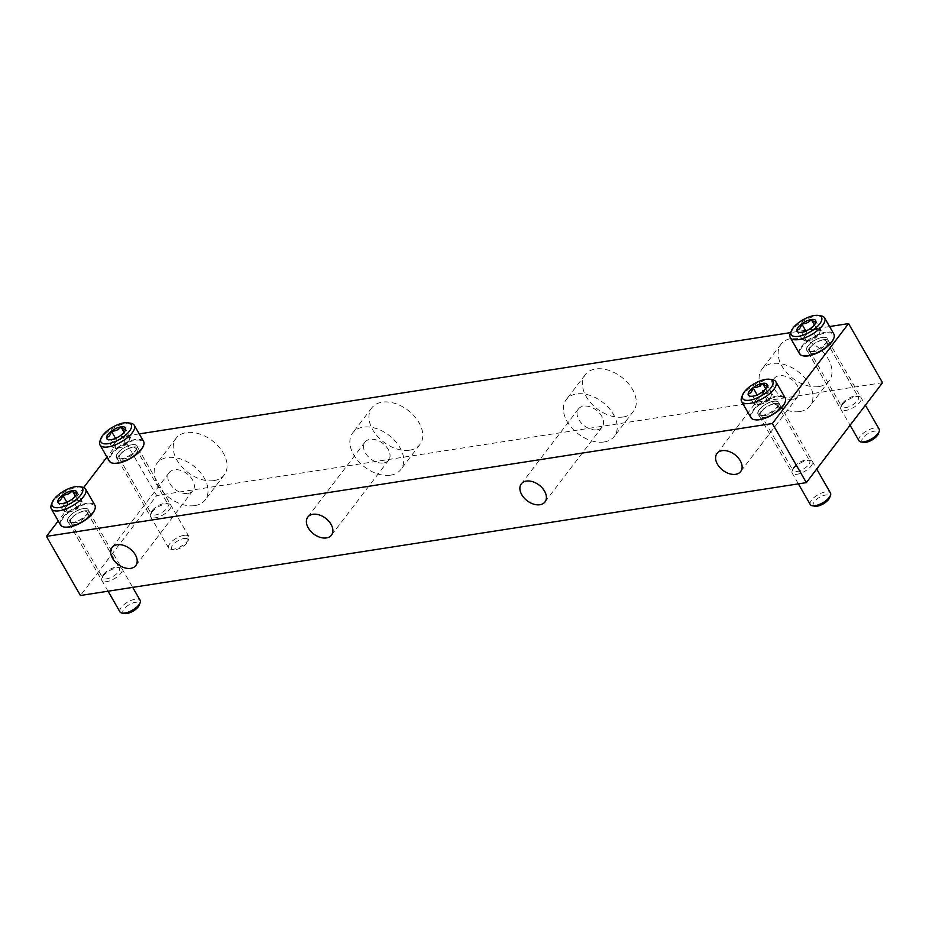 <?xml version="1.0" encoding="UTF-8"?>
<svg xmlns="http://www.w3.org/2000/svg" width="929" height="929" viewBox="0 0 929 929"><rect width="100%" height="100%" fill="white"/><g stroke="black" fill="none" stroke-linecap="round" stroke-linejoin="round"><path stroke-width="0.7" stroke-dasharray="4.64 3.48" d="M623.162 416.993A30.251 19.997 -142.7 0 0 633.404 411.326A30.251 19.997 -142.7 0 0 621.489 377.081A30.251 19.997 -142.7 0 0 585.305 374.642A30.251 19.997 -142.7 0 0 590.995 403.14A30.251 19.997 -142.7 0 0 623.162 416.993M409.666 450.193A30.251 19.997 -142.7 0 0 419.908 444.526A30.251 19.997 -142.7 0 0 407.982 410.281A30.251 19.997 -142.7 0 0 371.809 407.831A30.251 19.997 -142.7 0 0 377.499 436.328A30.251 19.997 -142.7 0 0 409.666 450.193M818.867 386.557A30.251 19.997 -142.7 0 0 829.121 380.89A30.251 19.997 -142.7 0 0 817.195 346.645A30.251 19.997 -142.7 0 0 781.01 344.206A30.251 19.997 -142.7 0 0 786.712 372.703A30.251 19.997 -142.7 0 0 818.867 386.557M213.96 480.618A30.251 19.997 -142.7 0 0 224.203 474.951A30.251 19.997 -142.7 0 0 212.276 440.706A30.251 19.997 -142.7 0 0 176.104 438.267A30.251 19.997 -142.7 0 0 181.794 466.764A30.251 19.997 -142.7 0 0 213.96 480.618M882.55 382.69L156.653 495.563L80.44 595.501M139.245 433.889L122.663 436.467L156.653 495.563M829.562 326.555L790.695 332.594M122.663 436.467L106.951 457.08M83.715 487.539L58.26 520.914M808.114 345.785A11.636 4.68 150.1 0 1 820.876 337.761A11.636 4.68 150.1 0 1 827.1 340.978A11.636 4.68 150.1 0 1 819.343 348.456A11.636 4.68 150.1 0 1 808.973 351.394A11.636 4.68 150.1 0 1 808.114 345.785M117.797 453.131A11.636 4.68 150.1 0 1 130.559 445.096A11.636 4.68 150.1 0 1 136.784 448.312A11.636 4.68 150.1 0 1 129.026 455.802A11.636 4.68 150.1 0 1 118.657 458.729A11.636 4.68 150.1 0 1 117.797 453.131M69.106 516.965A11.636 4.68 150.1 0 1 81.857 508.941A11.636 4.68 150.1 0 1 88.092 512.158A11.636 4.68 150.1 0 1 80.335 519.636A11.636 4.68 150.1 0 1 69.965 522.574A11.636 4.68 150.1 0 1 69.106 516.965M759.423 409.631A11.636 4.68 150.1 0 1 772.173 401.607A11.636 4.68 150.1 0 1 778.409 404.823A11.636 4.68 150.1 0 1 770.652 412.302A11.636 4.68 150.1 0 1 760.282 415.24A11.636 4.68 150.1 0 1 759.423 409.631M842.104 404.893A11.636 4.68 150.1 0 1 859.035 396.509A11.636 4.68 150.1 0 1 853.333 407.564A11.636 4.68 150.1 0 1 840.908 406.937A11.636 4.68 150.1 0 1 842.104 404.893M151.787 512.227A11.636 4.68 150.1 0 1 168.718 503.855A11.636 4.68 150.1 0 1 163.016 514.898A11.636 4.68 150.1 0 1 150.591 514.271A11.636 4.68 150.1 0 1 151.787 512.227M103.096 576.073A11.636 4.68 150.1 0 1 120.027 567.7A11.636 4.68 150.1 0 1 114.313 578.744A11.636 4.68 150.1 0 1 101.9 578.117A11.636 4.68 150.1 0 1 103.096 576.073M793.412 468.727A11.636 4.68 150.1 0 1 810.343 460.354A11.636 4.68 150.1 0 1 804.63 471.409A11.636 4.68 150.1 0 1 792.216 470.782A11.636 4.68 150.1 0 1 793.412 468.727M194.904 505.597A30.251 19.997 -142.7 0 0 205.146 499.941A30.251 19.997 -142.7 0 0 193.22 465.684A30.251 19.997 -142.7 0 0 157.047 463.246A30.251 19.997 -142.7 0 0 162.738 491.743A30.251 19.997 -142.7 0 0 194.904 505.597M187.89 493.415A14.887 9.847 -142.7 0 0 192.942 490.628A14.887 9.847 -142.7 0 0 187.066 473.767A14.887 9.847 -142.7 0 0 169.252 472.559A14.887 9.847 -142.7 0 0 172.062 486.587A14.887 9.847 -142.7 0 0 187.89 493.415M799.823 411.547A30.251 19.997 -142.7 0 0 810.065 405.88A30.251 19.997 -142.7 0 0 798.139 371.635A30.251 19.997 -142.7 0 0 761.966 369.185A30.251 19.997 -142.7 0 0 767.656 397.682A30.251 19.997 -142.7 0 0 799.823 411.547M792.809 399.354A14.887 9.847 -142.7 0 0 797.848 396.567A14.887 9.847 -142.7 0 0 791.984 379.706A14.887 9.847 -142.7 0 0 774.171 378.498A14.887 9.847 -142.7 0 0 776.969 392.537A14.887 9.847 -142.7 0 0 792.809 399.354M390.61 475.172A30.251 19.997 -142.7 0 0 400.852 469.505A30.251 19.997 -142.7 0 0 388.937 435.26A30.251 19.997 -142.7 0 0 352.753 432.821A30.251 19.997 -142.7 0 0 358.443 461.318A30.251 19.997 -142.7 0 0 390.61 475.172M383.596 462.979A14.887 9.847 -142.7 0 0 388.647 460.192A14.887 9.847 -142.7 0 0 382.771 443.33A14.887 9.847 -142.7 0 0 364.969 442.134A14.887 9.847 -142.7 0 0 367.768 456.162A14.887 9.847 -142.7 0 0 383.596 462.979M604.105 441.972A30.251 19.997 -142.7 0 0 614.359 436.305A30.251 19.997 -142.7 0 0 602.433 402.06A30.251 19.997 -142.7 0 0 566.249 399.621A30.251 19.997 -142.7 0 0 571.95 428.118A30.251 19.997 -142.7 0 0 604.105 441.972M597.103 429.79A14.887 9.847 -142.7 0 0 602.143 426.992A14.887 9.847 -142.7 0 0 596.279 410.13A14.887 9.847 -142.7 0 0 578.465 408.934A14.887 9.847 -142.7 0 0 581.264 422.962A14.887 9.847 -142.7 0 0 597.103 429.79M761.885 410.99A9.615 3.867 150.1 0 1 770.559 404.951A9.615 3.867 150.1 0 1 777.573 405.056A9.615 3.867 150.1 0 1 777.573 407.007A9.615 3.867 150.1 0 1 771.163 413.196A9.615 3.867 150.1 0 1 762.593 415.623A9.615 3.867 150.1 0 1 760.897 414.648A9.615 3.867 150.1 0 1 761.885 410.99M794.028 466.892A9.615 3.867 150.1 0 1 808.033 459.971A9.615 3.867 150.1 0 1 809.716 460.958A9.615 3.867 150.1 0 1 803.306 469.099A9.615 3.867 150.1 0 1 793.041 470.55A9.615 3.867 150.1 0 1 793.041 468.588A9.615 3.867 150.1 0 1 794.028 466.892M71.568 518.336A9.615 3.867 150.1 0 1 80.242 512.285A9.615 3.867 150.1 0 1 87.256 512.39A9.615 3.867 150.1 0 1 87.256 514.352A9.615 3.867 150.1 0 1 80.846 520.542A9.615 3.867 150.1 0 1 72.276 522.969A9.615 3.867 150.1 0 1 70.581 521.982A9.615 3.867 150.1 0 1 71.568 518.336M103.711 574.227A9.615 3.867 150.1 0 1 117.716 567.305A9.615 3.867 150.1 0 1 119.411 568.293A9.615 3.867 150.1 0 1 112.99 576.444A9.615 3.867 150.1 0 1 102.724 577.884A9.615 3.867 150.1 0 1 102.724 575.922A9.615 3.867 150.1 0 1 103.711 574.227M120.259 454.49A9.615 3.867 150.1 0 1 128.934 448.44A9.615 3.867 150.1 0 1 135.959 448.544A9.615 3.867 150.1 0 1 135.959 450.507A9.615 3.867 150.1 0 1 129.549 456.696A9.615 3.867 150.1 0 1 120.967 459.123A9.615 3.867 150.1 0 1 119.284 458.136A9.615 3.867 150.1 0 1 120.259 454.49M152.402 510.393A9.615 3.867 150.1 0 1 166.407 503.46A9.615 3.867 150.1 0 1 168.103 504.447A9.615 3.867 150.1 0 1 161.692 512.599A9.615 3.867 150.1 0 1 151.427 514.039A9.615 3.867 150.1 0 1 151.427 512.076A9.615 3.867 150.1 0 1 152.402 510.393M810.576 347.144A9.615 3.867 150.1 0 1 819.25 341.106A9.615 3.867 150.1 0 1 826.276 341.21A9.615 3.867 150.1 0 1 826.276 343.173A9.615 3.867 150.1 0 1 819.866 349.35A9.615 3.867 150.1 0 1 811.284 351.789A9.615 3.867 150.1 0 1 809.589 350.802A9.615 3.867 150.1 0 1 810.576 347.144M842.719 403.047A9.615 3.867 150.1 0 1 856.724 396.126A9.615 3.867 150.1 0 1 858.419 397.113A9.615 3.867 150.1 0 1 852.009 405.253A9.615 3.867 150.1 0 1 841.744 406.705A9.615 3.867 150.1 0 1 841.744 404.742A9.615 3.867 150.1 0 1 842.719 403.047M772.568 394.697L767.9 392.607L758.343 396.915L753.442 403.325L755.788 404.37A9.302 3.739 150.1 0 1 755.892 400.12A9.302 3.739 150.1 0 1 763.115 394.755A9.302 3.739 150.1 0 1 770.234 393.652A9.302 3.739 150.1 0 1 770.129 397.902L772.568 394.697L767.261 385.465L766.611 387.672L762.372 391.875C760.061 394.79 756.868 396.23 752.815 396.195L750.272 396.242M758.122 405.427L767.679 401.107L770.129 397.902A9.302 3.739 150.1 0 1 769.665 398.471A9.302 3.739 150.1 0 1 762.895 403.267A9.302 3.739 150.1 0 1 759.19 404.498A9.302 3.739 150.1 0 1 758.772 404.568A9.302 3.739 150.1 0 1 755.788 404.37L758.122 405.427L752.815 396.195C752.118 396.985 750.562 396.288 748.135 394.093L753.442 403.325M741.621 397.461A19.776 7.955 150.1 0 1 767.76 379.833A19.776 7.955 150.1 0 1 772.429 379.74M750.911 417.644A19.776 7.955 150.1 0 1 757.681 405.323A19.776 7.955 150.1 0 1 777.05 395.986A19.776 7.955 150.1 0 1 785.202 397.926M754.731 419.722A19.195 7.722 150.1 0 1 755.567 408.307A19.195 7.722 150.1 0 1 777.05 396.799A19.195 7.722 150.1 0 1 785.075 402.28M773.718 401.165A11.868 4.773 150.1 0 1 778.688 402.489A11.868 4.773 150.1 0 1 770.698 412.383A11.868 4.773 150.1 0 1 758.122 414.311A11.868 4.773 150.1 0 1 761.943 406.902A11.868 4.773 150.1 0 1 773.718 401.165M774.891 403.523A11.636 4.68 150.1 0 1 779.675 404.661A11.636 4.68 150.1 0 1 779.756 404.823A11.636 4.68 150.1 0 1 771.929 414.52A11.636 4.68 150.1 0 1 759.597 416.413A11.636 4.68 150.1 0 1 759.504 416.262A11.636 4.68 150.1 0 1 763.487 409.015A11.636 4.68 150.1 0 1 774.891 403.523M810.297 504.586A11.636 4.68 150.1 0 1 814.269 497.329A11.636 4.68 150.1 0 1 825.672 491.847A11.636 4.68 150.1 0 1 830.468 492.985M814.954 506.212A9.348 3.762 150.1 0 1 815.128 500.708A9.348 3.762 150.1 0 1 825.672 495.018A9.348 3.762 150.1 0 1 829.527 497.839M758.343 396.915L757.158 394.871M767.679 401.107L762.372 391.875M767.9 392.607L765.693 388.775M821.259 330.863L816.591 328.761L807.034 333.07L802.145 339.48L804.479 340.537A9.302 3.739 150.1 0 1 804.584 336.275A9.302 3.739 150.1 0 1 811.807 330.91A9.302 3.739 150.1 0 1 818.925 329.807A9.302 3.739 150.1 0 1 818.821 334.068L821.259 330.863L815.952 321.62L815.302 323.826L811.063 328.03C808.753 330.956 805.571 332.385 801.506 332.35L798.963 332.396M806.813 341.582L816.37 337.273L818.821 334.068A9.302 3.739 150.1 0 1 818.356 334.626A9.302 3.739 150.1 0 1 811.598 339.422A9.302 3.739 150.1 0 1 807.882 340.653A9.302 3.739 150.1 0 1 807.464 340.722A9.302 3.739 150.1 0 1 804.479 340.537L806.813 341.582L801.506 332.35C800.81 333.139 799.254 332.443 796.827 330.248L802.145 339.48M790.312 333.616A19.776 7.955 150.1 0 1 816.452 315.988A19.776 7.955 150.1 0 1 821.12 315.895M799.602 353.798A19.776 7.955 150.1 0 1 806.372 341.477A19.776 7.955 150.1 0 1 825.742 332.141A19.776 7.955 150.1 0 1 833.894 334.08M803.422 355.877A19.195 7.722 150.1 0 1 804.27 344.462A19.195 7.722 150.1 0 1 825.742 332.954A19.195 7.722 150.1 0 1 833.766 338.435M822.409 337.332A11.868 4.773 150.1 0 1 827.379 338.644A11.868 4.773 150.1 0 1 819.39 348.538A11.868 4.773 150.1 0 1 806.825 350.465A11.868 4.773 150.1 0 1 810.634 343.056A11.868 4.773 150.1 0 1 822.409 337.332M823.582 339.677A11.636 4.68 150.1 0 1 828.378 340.827A11.636 4.68 150.1 0 1 828.447 340.978A11.636 4.68 150.1 0 1 820.621 350.674A11.636 4.68 150.1 0 1 808.3 352.567A11.636 4.68 150.1 0 1 808.207 352.416A11.636 4.68 150.1 0 1 812.178 345.17A11.636 4.68 150.1 0 1 823.582 339.677M858.988 440.741A11.636 4.68 150.1 0 1 862.971 433.483A11.636 4.68 150.1 0 1 874.363 428.002A11.636 4.68 150.1 0 1 879.159 429.14M863.656 442.367A9.348 3.762 150.1 0 1 863.819 436.862A9.348 3.762 150.1 0 1 874.363 431.172A9.348 3.762 150.1 0 1 878.219 433.994M807.034 333.07L805.861 331.026M816.37 337.273L811.063 328.03M816.591 328.761L814.396 324.929M82.251 502.043L77.583 499.941L68.026 504.25L63.137 510.66L65.471 511.716A9.302 3.739 150.1 0 1 65.576 507.455A9.302 3.739 150.1 0 1 72.799 502.101A9.302 3.739 150.1 0 1 79.917 500.986A9.302 3.739 150.1 0 1 79.813 505.248L82.251 502.043L76.944 492.811L76.294 495.006L72.056 499.221C69.745 502.136 66.563 503.576 62.498 503.53L59.955 503.576M67.805 512.762L77.362 508.453L79.813 505.248A9.302 3.739 150.1 0 1 79.348 505.806A9.302 3.739 150.1 0 1 72.59 510.602A9.302 3.739 150.1 0 1 68.874 511.833A9.302 3.739 150.1 0 1 68.456 511.902A9.302 3.739 150.1 0 1 65.471 511.716L67.805 512.762L62.498 503.53C61.802 504.319 60.246 503.623 57.819 501.428L63.137 510.66M51.304 504.795A19.776 7.955 150.1 0 1 77.444 487.168A19.776 7.955 150.1 0 1 82.112 487.086M60.594 524.99A19.776 7.955 150.1 0 1 67.364 512.657A19.776 7.955 150.1 0 1 86.734 503.332A19.776 7.955 150.1 0 1 94.886 505.271M64.415 527.057A19.195 7.722 150.1 0 1 65.251 515.653A19.195 7.722 150.1 0 1 86.734 504.133A19.195 7.722 150.1 0 1 94.758 509.615M83.401 508.511A11.868 4.773 150.1 0 1 88.371 509.824A11.868 4.773 150.1 0 1 80.382 519.717A11.868 4.773 150.1 0 1 67.805 521.645A11.868 4.773 150.1 0 1 71.626 514.236A11.868 4.773 150.1 0 1 83.401 508.511M84.574 510.869A11.636 4.68 150.1 0 1 89.358 512.007A11.636 4.68 150.1 0 1 89.439 512.158A11.636 4.68 150.1 0 1 81.613 521.854A11.636 4.68 150.1 0 1 69.28 523.747A11.636 4.68 150.1 0 1 69.187 523.608A11.636 4.68 150.1 0 1 73.17 516.35A11.636 4.68 150.1 0 1 84.574 510.869M119.98 611.921A11.636 4.68 150.1 0 1 123.963 604.663A11.636 4.68 150.1 0 1 135.355 599.182A11.636 4.68 150.1 0 1 140.151 600.32M124.637 613.546A9.348 3.762 150.1 0 1 124.811 608.054A9.348 3.762 150.1 0 1 135.355 602.352A9.348 3.762 150.1 0 1 139.211 605.174M68.026 504.25L66.842 502.217M77.362 508.453L72.056 499.221M77.583 499.941L75.388 496.121M130.943 438.198L126.274 436.096L116.717 440.404L111.828 446.826L114.162 447.871A9.302 3.739 150.1 0 1 114.267 443.609A9.302 3.739 150.1 0 1 121.49 438.256A9.302 3.739 150.1 0 1 128.608 437.153A9.302 3.739 150.1 0 1 128.504 441.403L130.943 438.198L125.636 428.966L124.985 431.161L120.747 435.376C118.436 438.291 115.254 439.731 111.19 439.684L108.647 439.731M116.497 448.916L126.054 444.608L128.504 441.403A9.302 3.739 150.1 0 1 128.039 441.96A9.302 3.739 150.1 0 1 121.281 446.768A9.302 3.739 150.1 0 1 117.565 447.987A9.302 3.739 150.1 0 1 117.147 448.057A9.302 3.739 150.1 0 1 114.162 447.871L116.497 448.916L111.19 439.684C110.493 440.474 108.937 439.777 106.51 437.582L111.828 446.826M99.995 440.95A19.776 7.955 150.1 0 1 126.135 423.322A19.776 7.955 150.1 0 1 130.803 423.241M109.285 461.144A19.776 7.955 150.1 0 1 116.055 448.812A19.776 7.955 150.1 0 1 135.425 439.487A19.776 7.955 150.1 0 1 143.577 441.426M113.106 463.211A19.195 7.722 150.1 0 1 113.953 451.808A19.195 7.722 150.1 0 1 135.425 440.288A19.195 7.722 150.1 0 1 143.449 445.769M132.092 444.666A11.868 4.773 150.1 0 1 137.062 445.978A11.868 4.773 150.1 0 1 129.073 455.884A11.868 4.773 150.1 0 1 116.508 457.8A11.868 4.773 150.1 0 1 120.317 450.391A11.868 4.773 150.1 0 1 132.092 444.666M133.265 447.023A11.636 4.68 150.1 0 1 138.061 448.161A11.636 4.68 150.1 0 1 138.131 448.312A11.636 4.68 150.1 0 1 130.304 458.009A11.636 4.68 150.1 0 1 117.983 459.901A11.636 4.68 150.1 0 1 117.89 459.762A11.636 4.68 150.1 0 1 121.873 452.504A11.636 4.68 150.1 0 1 133.265 447.023M184.047 535.336A11.636 4.68 150.1 0 1 188.842 536.474A11.636 4.68 150.1 0 1 188.842 538.843A11.636 4.68 150.1 0 1 181.085 546.333A11.636 4.68 150.1 0 1 170.715 549.271A11.636 4.68 150.1 0 1 168.672 548.075A11.636 4.68 150.1 0 1 172.655 540.817A11.636 4.68 150.1 0 1 184.047 535.336M184.047 538.506A9.348 3.762 150.1 0 1 187.902 541.328A9.348 3.762 150.1 0 1 181.666 547.344A9.348 3.762 150.1 0 1 173.34 549.701A9.348 3.762 150.1 0 1 173.502 544.208A9.348 3.762 150.1 0 1 184.047 538.506M116.717 440.404L115.544 438.372M126.054 444.608L120.747 435.376M126.274 436.096L124.08 432.275M176.104 438.267L157.047 463.246M224.203 474.951L205.146 499.941M169.252 472.559L112.095 547.506M192.942 490.628L135.773 565.575M781.01 344.206L761.966 369.185M829.121 380.89L810.065 405.88M774.171 378.498L717.014 453.457M797.848 396.567L740.692 471.514M371.809 407.831L352.753 432.821M419.908 444.526L400.852 469.505M364.969 442.134L307.801 517.081M388.647 460.192L331.479 535.139M585.305 374.642L566.249 399.621M633.404 411.326L614.359 436.305M578.465 408.934L521.297 483.881M602.143 426.992L544.986 501.939M777.573 407.007L778.409 404.823M762.593 415.623L760.282 415.24M760.897 414.648L793.041 470.55M777.573 405.056L809.716 460.958M793.041 468.588L792.216 470.782M808.033 459.971L810.343 460.354M87.256 514.352L88.092 512.158M72.276 522.969L69.965 522.574M70.581 521.982L102.724 577.884M87.256 512.39L119.411 568.293M102.724 575.922L101.9 578.117M117.716 567.305L120.027 567.7M135.959 450.507L136.784 448.312M120.967 459.123L118.657 458.729M119.284 458.136L151.427 514.039M135.959 448.544L168.103 504.447M151.427 512.076L150.591 514.271M166.407 503.46L168.718 503.855M826.276 343.173L827.1 340.978M811.284 351.789L808.973 351.394M809.589 350.802L841.744 406.705M826.276 341.21L858.419 397.113M841.744 404.742L840.908 406.937M856.724 396.126L859.035 396.509M766.611 387.672L767.017 386.615M779.756 404.823L778.688 402.489M759.597 416.413L758.122 414.311M759.504 416.262L798.383 483.858M779.675 404.661L816.696 469.04M759.19 404.498L765.461 403.279L769.665 398.471M815.314 323.826L815.708 322.769M828.447 340.978L827.379 338.644M808.3 352.567L806.825 350.465M808.207 352.416L850.081 425.261M828.378 340.827L865.387 405.195M807.882 340.653L814.152 339.433L818.356 334.626M76.294 495.006L76.701 493.949M89.439 512.158L88.371 509.824M69.28 523.747L67.805 521.645M69.187 523.608L108.066 591.204M89.358 512.007L132.696 587.372M68.874 511.833L75.144 510.613L79.348 505.806M124.997 431.161L125.392 430.104M138.131 448.312L137.062 445.978M117.983 459.901L116.508 457.8M117.89 459.762L168.672 548.075M138.061 448.161L188.842 536.474M187.902 541.328L188.842 538.843M173.34 549.701L170.715 549.271M117.565 447.987L123.836 446.768L128.039 441.96"/><path stroke-width="1.39" d="M58.26 520.914L46.45 536.393L772.347 423.531L848.56 323.594L829.562 326.555M790.695 332.594L139.245 433.889M848.56 323.594L882.55 382.69L806.337 482.627L80.44 595.501L46.45 536.393M106.951 457.08L83.715 487.539M539.935 504.737A14.887 9.847 -142.7 0 0 544.986 501.939A14.887 9.847 -142.7 0 0 539.11 485.089A14.887 9.847 -142.7 0 0 521.297 483.881A14.887 9.847 -142.7 0 0 524.107 497.909A14.887 9.847 -142.7 0 0 539.935 504.737M326.439 537.926A14.887 9.847 -142.7 0 0 331.479 535.139A14.887 9.847 -142.7 0 0 325.614 518.277A14.887 9.847 -142.7 0 0 307.801 517.081A14.887 9.847 -142.7 0 0 310.6 531.109A14.887 9.847 -142.7 0 0 326.439 537.926M735.652 474.301A14.887 9.847 -142.7 0 0 740.692 471.514A14.887 9.847 -142.7 0 0 734.816 454.653A14.887 9.847 -142.7 0 0 717.014 453.457A14.887 9.847 -142.7 0 0 719.812 467.484A14.887 9.847 -142.7 0 0 735.652 474.301M130.734 568.362A14.887 9.847 -142.7 0 0 135.773 565.575A14.887 9.847 -142.7 0 0 129.909 548.714A14.887 9.847 -142.7 0 0 112.095 547.506A14.887 9.847 -142.7 0 0 114.894 561.534A14.887 9.847 -142.7 0 0 130.734 568.362M772.347 423.531L806.337 482.627M762.372 391.875A10.742 4.32 150.1 0 1 752.815 396.195A10.742 4.32 150.1 0 1 750.272 396.242A10.742 4.32 150.1 0 1 748.135 394.093C750.62 393.443 752.246 391.306 753.024 387.683C757.054 387.741 760.236 386.301 762.593 383.375C764.997 385.558 766.553 386.255 767.261 385.465A10.742 4.32 150.1 0 1 767.017 386.615A10.742 4.32 150.1 0 1 762.372 391.875M748.135 394.093A10.742 4.32 150.1 0 1 753.024 387.683A10.742 4.32 150.1 0 1 762.593 383.375A10.742 4.32 150.1 0 1 767.261 385.465M765.635 379.369A17.454 7.014 150.1 0 1 769.758 379.299A17.454 7.014 150.1 0 1 761.199 395.859A17.454 7.014 150.1 0 1 742.573 394.93A17.454 7.014 150.1 0 1 765.635 379.369M769.758 379.299L772.429 379.74A19.776 7.955 150.1 0 1 775.901 381.773A19.776 7.955 150.1 0 1 762.721 398.518A19.776 7.955 150.1 0 1 741.621 401.491A19.776 7.955 150.1 0 1 741.621 397.461L742.573 394.93M775.901 381.773L785.202 397.926A19.776 7.955 150.1 0 1 785.202 401.955A19.776 7.955 150.1 0 1 772.022 414.682A19.776 7.955 150.1 0 1 754.394 419.676A19.776 7.955 150.1 0 1 750.911 417.644L741.621 401.491M785.075 402.28A19.195 7.722 150.1 0 1 784.959 402.594A19.195 7.722 150.1 0 1 772.162 414.938A19.195 7.722 150.1 0 1 755.056 419.78A19.195 7.722 150.1 0 1 754.731 419.722M816.696 469.04L830.468 492.985A11.636 4.68 150.1 0 1 830.468 495.354A11.636 4.68 150.1 0 1 822.711 502.833A11.636 4.68 150.1 0 1 812.341 505.771A11.636 4.68 150.1 0 1 810.297 504.586L798.383 483.858M830.468 495.354L829.527 497.839A9.348 3.762 150.1 0 1 823.291 503.855A9.348 3.762 150.1 0 1 814.954 506.212L812.341 505.771M757.158 394.871L753.024 387.683M765.693 388.775L762.593 383.375M811.063 328.03A10.742 4.32 150.1 0 1 801.506 332.35A10.742 4.32 150.1 0 1 798.963 332.396A10.742 4.32 150.1 0 1 796.827 330.248C799.312 329.598 800.937 327.461 801.715 323.838C805.745 323.896 808.927 322.456 811.284 319.53C813.688 321.713 815.244 322.409 815.952 321.62A10.742 4.32 150.1 0 1 815.708 322.769A10.742 4.32 150.1 0 1 811.063 328.03M796.827 330.248A10.742 4.32 150.1 0 1 801.715 323.838A10.742 4.32 150.1 0 1 811.284 319.53A10.742 4.32 150.1 0 1 815.952 321.62M814.327 315.523A17.454 7.014 150.1 0 1 818.449 315.454A17.454 7.014 150.1 0 1 809.891 332.013A17.454 7.014 150.1 0 1 791.264 331.084A17.454 7.014 150.1 0 1 814.327 315.523M818.449 315.454L821.12 315.895A19.776 7.955 150.1 0 1 824.604 317.927A19.776 7.955 150.1 0 1 811.423 334.672A19.776 7.955 150.1 0 1 790.312 337.645A19.776 7.955 150.1 0 1 790.312 333.616L791.264 331.084M824.604 317.927L833.894 334.08A19.776 7.955 150.1 0 1 833.894 338.11A19.776 7.955 150.1 0 1 820.713 350.837A19.776 7.955 150.1 0 1 803.086 355.83A19.776 7.955 150.1 0 1 799.602 353.798L790.312 337.645M833.766 338.435A19.195 7.722 150.1 0 1 833.65 338.748A19.195 7.722 150.1 0 1 820.864 351.092A19.195 7.722 150.1 0 1 803.748 355.935A19.195 7.722 150.1 0 1 803.422 355.877M865.387 405.195L879.159 429.14A11.636 4.68 150.1 0 1 879.159 431.509A11.636 4.68 150.1 0 1 871.402 438.987A11.636 4.68 150.1 0 1 861.032 441.925A11.636 4.68 150.1 0 1 858.988 440.741L850.081 425.261M879.159 431.509L878.219 433.994A9.348 3.762 150.1 0 1 871.983 440.009A9.348 3.762 150.1 0 1 863.656 442.367L861.032 441.925M805.861 331.026L801.715 323.838M814.396 324.929L811.284 319.53M72.056 499.221A10.742 4.32 150.1 0 1 62.498 503.53A10.742 4.32 150.1 0 1 59.955 503.576A10.742 4.32 150.1 0 1 57.819 501.428C60.304 500.789 61.929 498.652 62.707 495.018C66.737 495.076 69.919 493.647 72.276 490.709C74.68 492.893 76.236 493.589 76.944 492.811A10.742 4.32 150.1 0 1 76.701 493.949A10.742 4.32 150.1 0 1 72.056 499.221M57.819 501.428A10.742 4.32 150.1 0 1 62.707 495.018A10.742 4.32 150.1 0 1 72.276 490.709A10.742 4.32 150.1 0 1 76.944 492.811M75.319 486.703A17.454 7.014 150.1 0 1 79.441 486.633A17.454 7.014 150.1 0 1 70.883 503.204A17.454 7.014 150.1 0 1 52.256 502.264A17.454 7.014 150.1 0 1 75.319 486.703M79.441 486.633L82.112 487.086A19.776 7.955 150.1 0 1 85.596 489.107A19.776 7.955 150.1 0 1 72.404 505.852A19.776 7.955 150.1 0 1 51.304 508.825A19.776 7.955 150.1 0 1 51.304 504.795L52.256 502.264M85.596 489.107L94.886 505.271A19.776 7.955 150.1 0 1 94.886 509.289A19.776 7.955 150.1 0 1 81.706 522.017A19.776 7.955 150.1 0 1 64.078 527.01A19.776 7.955 150.1 0 1 60.594 524.99L51.304 508.825M94.758 509.615A19.195 7.722 150.1 0 1 94.642 509.928A19.195 7.722 150.1 0 1 81.845 522.272A19.195 7.722 150.1 0 1 64.74 527.126A19.195 7.722 150.1 0 1 64.415 527.057M132.696 587.372L140.151 600.32A11.636 4.68 150.1 0 1 140.151 602.689A11.636 4.68 150.1 0 1 132.394 610.179A11.636 4.68 150.1 0 1 122.024 613.105A11.636 4.68 150.1 0 1 119.98 611.921L108.066 591.204M140.151 602.689L139.211 605.174A9.348 3.762 150.1 0 1 132.975 611.189A9.348 3.762 150.1 0 1 124.637 613.546L122.024 613.105M66.842 502.217L62.707 495.018M75.388 496.121L72.276 490.709M120.747 435.376A10.742 4.32 150.1 0 1 111.19 439.684A10.742 4.32 150.1 0 1 108.647 439.731A10.742 4.32 150.1 0 1 106.51 437.582C108.995 436.944 110.621 434.807 111.41 431.172C115.428 431.23 118.61 429.802 120.967 426.864C123.371 429.047 124.927 429.744 125.636 428.966A10.742 4.32 150.1 0 1 125.392 430.104A10.742 4.32 150.1 0 1 120.747 435.376M106.51 437.582A10.742 4.32 150.1 0 1 111.41 431.172A10.742 4.32 150.1 0 1 120.967 426.864A10.742 4.32 150.1 0 1 125.636 428.966M124.021 422.869A17.454 7.014 150.1 0 1 128.132 422.788A17.454 7.014 150.1 0 1 119.574 439.359A17.454 7.014 150.1 0 1 100.947 438.418A17.454 7.014 150.1 0 1 124.021 422.869M128.132 422.788L130.803 423.241A19.776 7.955 150.1 0 1 134.287 425.261A19.776 7.955 150.1 0 1 121.107 442.018A19.776 7.955 150.1 0 1 99.995 444.979A19.776 7.955 150.1 0 1 99.995 440.95L100.947 438.418M134.287 425.261L143.577 441.426A19.776 7.955 150.1 0 1 143.577 445.444A19.776 7.955 150.1 0 1 130.397 458.171A19.776 7.955 150.1 0 1 112.769 463.165A19.776 7.955 150.1 0 1 109.285 461.144L99.995 444.979M143.449 445.769A19.195 7.722 150.1 0 1 143.333 446.083A19.195 7.722 150.1 0 1 130.548 458.438A19.195 7.722 150.1 0 1 113.431 463.281A19.195 7.722 150.1 0 1 113.106 463.211M115.544 438.372L111.41 431.172M124.08 432.275L120.967 426.864M784.959 402.594L785.202 401.955M755.056 419.78L754.394 419.676M833.65 338.748L833.894 338.11M803.748 355.935L803.086 355.83M94.642 509.928L94.886 509.289M64.74 527.126L64.078 527.01M143.333 446.083L143.577 445.444M113.431 463.281L112.769 463.165"/></g></svg>
